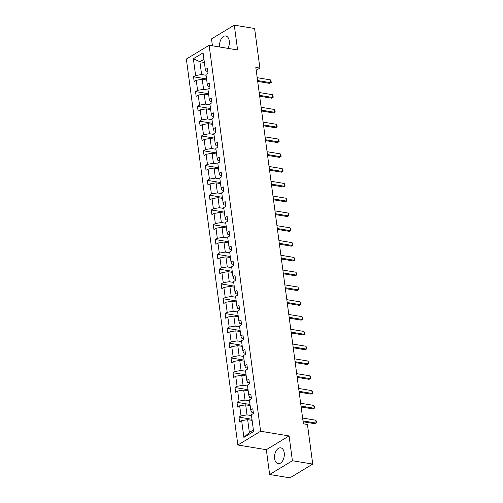 <?xml version="1.0" encoding="UTF-8"?>
<svg xmlns="http://www.w3.org/2000/svg" width="503" height="503" viewBox="0 0 503 503"><rect width="100%" height="100%" fill="white"/><g stroke="black" fill="none" stroke-linecap="round" stroke-linejoin="round"><path stroke-width="0.75" d="M284.233 452.863A8.017 4.785 -80.7 0 0 280.737 447.852A8.017 4.785 -80.7 0 0 274.638 458.667A8.017 4.785 -80.7 0 0 278.134 463.672A8.017 4.785 -80.7 0 0 284.233 452.863M227.991 48.376A8.017 4.785 -80.7 0 0 229.28 40.988A8.017 4.785 -80.7 0 0 225.778 35.983A8.017 4.785 -80.7 0 0 219.679 46.792A8.017 4.785 -80.7 0 0 219.71 47.012M269.633 474.505L292.4 460.735L289.087 435.931L266.326 449.701L269.633 474.505L289.967 477.85L312.734 464.08L307.446 424.482L303.384 423.809L255.832 67.433L259.9 68.1L254.612 28.495L234.279 25.15L211.511 38.92L212.436 45.817M266.326 449.701L237.856 445.01L186.355 59.04L209.122 45.27L260.623 431.247L237.856 445.01M292.4 460.735L312.734 464.08M252.122 420.363L247.652 419.628L249.362 432.435L243.892 437.415L241.647 420.627L239.591 421.872L238.956 417.132L251.978 419.276M247.652 419.628L241.647 420.627M250.148 405.563L245.678 404.827L247.017 414.881L241.019 415.887L238.956 417.132M241.019 415.887L239.673 405.827L237.617 407.078L236.982 402.331L250.004 404.475M248.174 390.768L243.704 390.032L245.043 400.086L239.044 401.086L236.982 402.331M239.044 401.086L237.699 391.032L235.643 392.277L235.008 387.536L248.029 389.68M246.2 375.967L241.729 375.232L243.068 385.285L237.07 386.291L235.008 387.536M237.07 386.291L235.725 376.231L233.669 377.483L233.034 372.736L246.055 374.88M244.225 361.173L239.755 360.437L241.094 370.491L235.096 371.491L233.034 372.736M235.096 371.491L233.75 361.437L231.694 362.682L231.059 357.941L244.081 360.085M242.251 346.372L237.781 345.636L239.12 355.69L233.122 356.696L231.059 357.941M233.122 356.696L231.776 346.636L229.714 347.887L229.085 343.14L242.106 345.284M240.277 331.578L235.806 330.842L237.146 340.896L231.147 341.895L229.085 343.14M231.147 341.895L229.802 331.842L227.74 333.087L227.111 328.346L240.126 330.484M238.303 316.777L233.832 316.041L235.171 326.095L229.173 327.095L227.111 328.346M229.173 327.095L227.828 317.041L225.765 318.292L225.137 313.545L238.152 315.689M236.328 301.982L231.858 301.247L233.197 311.3L227.199 312.3L225.137 313.545M227.199 312.3L225.853 302.246L223.791 303.491L223.162 298.751L236.177 300.888M234.354 287.182L229.884 286.446L231.223 296.5L225.225 297.499L223.162 298.751M225.225 297.499L223.879 287.446L221.817 288.691L221.188 283.95L234.203 286.094M232.373 272.387L227.909 271.651L229.249 281.705L223.25 282.705L221.188 283.95M223.25 282.705L221.905 272.651L219.842 273.896L219.214 269.155L232.229 271.293M230.399 257.586L225.929 256.851L227.274 266.904L221.276 267.904L219.214 269.155M221.276 267.904L219.93 257.85L217.868 259.095L217.239 254.355L230.255 256.499M228.425 242.792L223.954 242.056L225.3 252.11L219.295 253.11L217.239 254.355M219.295 253.11L217.956 243.056L215.894 244.301L215.265 239.56L228.28 241.698M226.451 227.991L221.98 227.255L223.326 237.309L217.321 238.309L215.265 239.56M217.321 238.309L215.982 228.255L213.92 229.5L213.291 224.759L226.306 226.903M224.476 213.19L220.006 212.455L221.351 222.515L215.347 223.514L213.291 224.759M215.347 223.514L214.008 213.461L211.945 214.706L211.317 209.958L224.332 212.103M222.502 198.396L218.032 197.66L219.377 207.714L213.373 208.714L211.317 209.958M213.373 208.714L212.033 198.66L209.971 199.905L209.342 195.164L222.357 197.308M220.528 183.595L216.057 182.859L217.403 192.919L211.398 193.919L209.342 195.164M211.398 193.919L210.059 183.865L207.997 185.11L207.368 180.363L220.383 182.507M218.554 168.801L214.083 168.065L215.429 178.119L209.424 179.118L207.368 180.363M209.424 179.118L208.085 169.065L206.023 170.31L205.394 165.569L218.409 167.713M216.579 154L212.109 153.264L213.454 163.324L207.45 164.324L205.394 165.569M207.45 164.324L206.111 154.264L204.048 155.515L203.413 150.768L216.435 152.912M214.605 139.205L210.135 138.47L211.48 148.523L205.476 149.523L203.413 150.768M205.476 149.523L204.136 139.469L202.074 140.714L201.439 135.973L214.46 138.118M212.631 124.404L208.16 123.669L209.506 133.723L203.501 134.729L201.439 135.973M203.501 134.729L202.162 124.669L200.1 125.92L199.465 121.173L212.486 123.317M210.656 109.61L206.186 108.874L207.532 118.928L201.527 119.928L199.465 121.173M201.527 119.928L200.188 109.874L198.125 111.119L197.49 106.378L210.512 108.522M208.682 94.809L204.212 94.074L205.557 104.127L199.553 105.133L197.49 106.378M199.553 105.133L198.213 95.073L196.151 96.325L195.516 91.577L208.538 93.721M206.708 80.015L202.237 79.279L203.583 89.333L197.578 90.333L195.516 91.577M197.578 90.333L196.239 80.279L194.177 81.524L193.542 76.783L206.563 78.927M204.369 62.466L199.898 61.731L201.602 74.532L195.604 75.538L193.542 76.783M195.604 75.538L193.366 58.744L203.086 52.865L205.325 69.653L207.387 68.408L208.022 73.155L205.96 74.4L207.299 84.454L209.361 83.209L209.996 87.95L207.934 89.194L209.273 99.254L211.335 98.003L211.97 102.75L209.908 103.995L211.247 114.049L213.31 112.804L213.945 117.545L211.882 118.79L213.222 128.85L215.284 127.599L215.919 132.346L213.857 133.591L215.196 143.644L217.258 142.399L217.893 147.14L215.831 148.385L217.17 158.445L219.233 157.194L219.868 161.941L217.805 163.186L219.151 173.239L221.207 171.995L221.842 176.735L219.78 177.987L221.125 188.04L223.181 186.789L223.816 191.536L221.754 192.781L223.099 202.835L225.155 201.59L225.79 206.331L223.728 207.582L225.074 217.636L227.13 216.391L227.765 221.131L225.702 222.376L227.048 232.43L229.104 231.185L229.739 235.926L227.677 237.177L229.022 247.231L231.078 245.986L231.713 250.727L229.651 251.972L230.996 262.025L233.059 260.78L233.688 265.521L231.625 266.772L232.971 276.826L235.033 275.581L235.662 280.322L233.599 281.567L234.945 291.621L237.007 290.376L237.636 295.116L235.574 296.368L236.919 306.421L238.982 305.176L239.61 309.917L237.548 311.162L238.894 321.216L240.956 319.971L241.585 324.718L239.522 325.963L240.868 336.017L242.93 334.772L243.559 339.512L241.497 340.757L242.842 350.811L244.904 349.566L245.533 354.313L243.471 355.558L244.816 365.612L246.879 364.367L247.507 369.108L245.451 370.353L246.791 380.413L248.853 379.161L249.482 383.908L247.426 385.153L248.765 395.207L250.827 393.962L251.456 398.703L249.4 399.948L250.739 410.008L252.802 408.757L253.43 413.504L251.374 414.749L253.613 431.536L243.892 437.415M250.739 410.008L251.569 412.133L253.286 412.41M251.487 415.616L247.017 414.881M245.678 404.827L239.673 405.827M248.765 395.207L249.595 397.332L251.311 397.615M249.513 400.822L245.043 400.086M243.704 390.032L237.699 391.032M246.791 380.413L247.621 382.538L249.337 382.814M247.539 386.021L243.068 385.285M241.729 375.232L235.725 376.231M244.816 365.612L245.646 367.737L247.363 368.02M245.565 371.227L241.094 370.491M239.755 360.437L233.75 361.437M242.842 350.811L243.672 352.936L245.389 353.219M243.59 356.426L239.12 355.69M237.781 345.636L231.776 346.636M240.868 336.017L241.698 338.142L243.414 338.425M241.616 341.631L237.146 340.896M235.806 330.842L229.802 331.842M238.894 321.216L239.724 323.341L241.44 323.624M239.642 326.831L235.171 326.095M233.832 316.041L227.828 317.041M236.919 306.421L237.749 308.546L239.466 308.829M237.668 312.036L233.197 311.3M231.858 301.247L225.853 302.246M234.945 291.621L235.775 293.746L237.491 294.029M235.693 297.235L231.223 296.5M229.884 286.446L223.879 287.446M232.971 276.826L233.801 278.951L235.517 279.234M233.719 282.441L229.249 281.705M227.909 271.651L221.905 272.651M230.996 262.025L231.826 264.15L233.543 264.433M231.745 267.64L227.274 266.904M225.929 256.851L219.93 257.85M229.022 247.231L229.852 249.356L231.569 249.639M229.77 252.846L225.3 252.11M223.954 242.056L217.956 243.056M227.048 232.43L227.878 234.555L229.594 234.838M227.796 238.045L223.326 237.309M221.98 227.255L215.982 228.255M225.074 217.636L225.904 219.761L227.62 220.044M225.822 223.25L221.351 222.515M220.006 212.455L214.008 213.461M223.099 202.835L223.929 204.96L225.646 205.243M223.848 208.449L219.377 207.714M218.032 197.66L212.033 198.66M221.125 188.04L221.955 190.165L223.672 190.448M221.873 193.655L217.403 192.919M216.057 182.859L210.059 183.865M219.151 173.239L219.981 175.365L221.697 175.648M219.899 178.854L215.429 178.119M214.083 168.065L208.085 169.065M217.17 158.445L218.006 160.57L219.723 160.853M217.925 164.06L213.454 163.324M212.109 153.264L206.111 154.264M215.196 143.644L216.032 145.769L217.749 146.052M215.95 149.259L211.48 148.523M210.135 138.47L204.136 139.469M213.222 128.85L214.058 130.975L215.774 131.258M213.976 134.458L209.506 133.723M208.16 123.669L202.162 124.669M211.247 114.049L212.084 116.174L213.8 116.457M212.002 119.664L207.532 118.928M206.186 108.874L200.188 109.874M209.273 99.254L210.109 101.38L211.826 101.656M210.028 104.863L205.557 104.127M204.212 94.074L198.213 95.073M207.299 84.454L208.135 86.579L209.852 86.862M208.047 90.068L203.583 89.333M202.237 79.279L196.239 80.279M205.325 69.653L206.161 71.778L207.877 72.061M289.087 435.931L260.623 431.247M209.122 45.27L237.592 49.954L234.279 25.15M256.216 70.326L259.9 68.1M249.362 432.435L253.405 429.983M206.073 75.268L201.602 74.532M203.941 59.285L199.898 61.731L193.366 58.744M257.203 77.701L270.35 79.864L271.042 81.027L271.23 82.454L269.621 83.379L257.699 81.417M270.35 79.864L270.733 82.712L257.58 80.549M271.23 82.454L269.621 83.379M259.177 92.502L272.324 94.665L273.016 95.828L273.204 97.249L271.601 98.179L259.674 96.218M272.324 94.665L272.708 97.507L259.554 95.344M273.204 97.249L271.601 98.179M261.151 107.296L274.298 109.459L274.99 110.629L275.179 112.05L273.575 112.974L261.648 111.012M274.298 109.459L274.682 112.307L261.529 110.144M275.179 112.05L273.575 112.974M263.126 122.097L276.273 124.26L276.964 125.423L277.153 126.844L275.55 127.775L263.622 125.813M276.273 124.26L276.656 127.102L263.503 124.939M277.153 126.844L275.55 127.775M265.1 136.891L278.247 139.054L278.939 140.224L279.127 141.645L277.524 142.569L265.597 140.607M278.247 139.054L278.631 141.903L265.477 139.74M279.127 141.645L277.524 142.569M267.074 151.692L280.221 153.855L280.913 155.018L281.102 156.439L279.498 157.37L267.571 155.408M280.221 153.855L280.605 156.697L267.451 154.534M281.102 156.439L279.498 157.37M269.048 166.487L282.196 168.65L282.887 169.819L283.076 171.24L281.473 172.171L269.545 170.203M282.196 168.65L282.579 171.498L269.426 169.335M283.076 171.24L281.473 172.171M271.023 181.287L284.17 183.45L284.861 184.614L285.05 186.035L283.447 186.965L271.519 185.003M284.17 183.45L284.553 186.299L271.4 184.129M285.05 186.035L283.447 186.965M272.997 196.082L286.144 198.245L287.031 200.835L285.421 201.766L273.494 199.798M286.144 198.245L286.528 201.093L273.374 198.93M287.031 200.835L285.421 201.766M274.971 210.883L288.118 213.046L289.005 215.63L287.395 216.56L275.468 214.599M288.118 213.046L288.502 215.894L275.348 213.725M289.005 215.63L287.395 216.56M276.946 225.677L290.099 227.84L290.979 230.431L289.37 231.361L277.442 229.393M290.099 227.84L290.476 230.688L277.323 228.525M290.979 230.431L289.37 231.361M278.92 240.478L292.073 242.641L292.953 245.231L291.344 246.156L279.416 244.194M292.073 242.641L292.45 245.489L279.297 243.32M292.953 245.231L291.344 246.156M280.894 255.273L294.048 257.442L294.928 260.026L293.318 260.956L281.391 258.988M294.048 257.442L294.425 260.284L281.271 258.121M294.928 260.026L293.318 260.956M282.868 270.073L296.022 272.236L296.902 274.827L295.292 275.751L283.365 273.789M296.022 272.236L296.399 275.084L283.252 272.915M296.902 274.827L295.292 275.751M284.843 284.868L297.996 287.037L298.876 289.621L297.267 290.552L285.339 288.59M297.996 287.037L298.373 289.879L285.226 287.716M298.876 289.621L297.267 290.552M286.817 299.669L299.97 301.831L300.662 302.995L300.851 304.422L299.241 305.346L287.314 303.384M299.97 301.831L300.348 304.68L287.2 302.517M300.851 304.422L299.241 305.346M288.791 314.463L301.945 316.632L302.636 317.795L302.825 319.216L301.215 320.147L289.288 318.185M301.945 316.632L302.322 319.474L289.175 317.311M302.825 319.216L301.215 320.147M290.765 329.264L303.919 331.427L304.611 332.59L304.799 334.017L303.19 334.941L291.262 332.98M303.919 331.427L304.296 334.275L291.149 332.112M304.799 334.017L303.19 334.941M292.74 344.058L305.893 346.227L306.585 347.391L306.773 348.812L305.164 349.742L293.236 347.78M305.893 346.227L306.27 349.069L293.123 346.907M306.773 348.812L305.164 349.742M294.714 358.859L307.867 361.022L308.559 362.185L308.748 363.612L307.138 364.537L295.211 362.575M307.867 361.022L308.245 363.87L295.098 361.707M308.748 363.612L307.138 364.537M296.688 373.66L309.842 375.823L310.533 376.986L310.722 378.407L309.112 379.337L297.185 377.376M309.842 375.823L310.219 378.665L297.072 376.502M310.722 378.407L309.112 379.337M298.663 388.454L311.816 390.617L312.508 391.78L312.696 393.208L311.087 394.132L299.159 392.17M311.816 390.617L312.193 393.465L299.046 391.303M312.696 393.208L311.087 394.132M300.637 403.255L313.79 405.418L314.482 406.581L314.671 408.002L313.061 408.933L301.134 406.971M313.79 405.418L314.168 408.26L301.02 406.097M314.671 408.002L313.061 408.933M302.611 418.05L315.765 420.212L316.456 421.382L316.645 422.803L315.035 423.727L303.108 421.765M315.765 420.212L316.142 423.061L302.995 420.898M316.645 422.803L315.035 423.727"/></g></svg>
